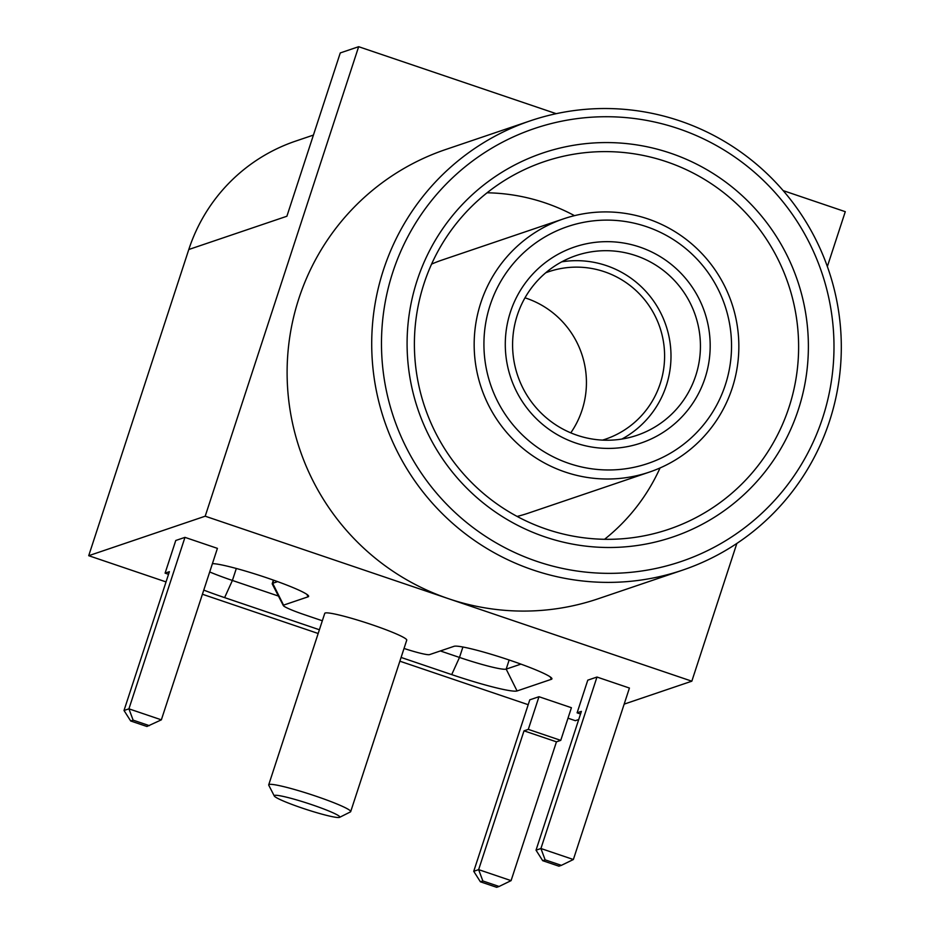 <?xml version="1.0" encoding="UTF-8"?>
<svg xmlns="http://www.w3.org/2000/svg" width="934" height="934" viewBox="0 0 934 934"><rect width="100%" height="100%" fill="white"/><g stroke="black" fill="none" stroke-linecap="round" stroke-linejoin="round"><path stroke-width="1.4" d="M166.042 581.917L88.718 555.695L188.796 249.506A172.521 170.56 -108.7 0 1 295.611 141.116L313.415 135.08M202.409 594.246L318.179 633.497M399.869 661.19L528.189 704.691M568 718.188L575.344 720.686L578.73 719.53M88.718 555.695L205.2 516.198L691.825 681.19L736.844 543.448M188.796 249.506L286.89 216.244L340.268 52.934L358.656 46.7L205.2 516.198M624.157 704.131L691.825 681.19M538.976 696.717L528.305 729.372L524.009 730.832L478.64 869.636L473.736 871.305L529.788 699.835L538.976 696.717L571.421 707.715L560.75 740.37L556.454 741.829L511.085 880.634L478.64 869.636L482.855 880.972L499.083 886.471L511.085 880.634M596.978 677.045L540.926 848.516L573.371 859.514L629.423 688.043L596.978 677.045L587.778 680.162L577.107 712.829L580.539 713.996M404.037 648.453A25.872 2.347 -161.9 0 0 429.547 654.617L454.064 646.305A51.755 4.693 18.1 0 1 504.909 658.587A51.755 4.693 18.1 0 1 551.854 678.411A51.755 4.693 18.1 0 1 551.399 679.298L517.062 690.95A60.383 5.476 18.1 0 1 451.706 674.605L401.095 657.443M319.393 629.75L224.615 597.62A60.383 5.476 18.1 0 1 203.764 590.113M212.415 563.634A51.755 4.693 18.1 0 1 265.303 577.317A51.755 4.693 18.1 0 1 308.547 595.915A51.755 4.693 18.1 0 1 308.08 596.814L283.562 605.127A25.872 2.347 -161.9 0 0 283.329 605.571A25.872 2.347 -161.9 0 0 304.215 614.619L322.335 620.771M339.602 817.343L350.413 811.915A43.127 3.911 -161.9 0 0 350.694 811.623L406.745 640.152A43.127 3.911 -161.9 0 0 371.884 624.683A43.127 3.911 -161.9 0 0 324.752 613.358L268.712 784.829A43.127 3.911 -161.9 0 0 268.77 785.225L274.292 795.99A34.5 3.129 -161.9 0 0 306.06 809.369A34.5 3.129 -161.9 0 0 339.602 817.343A34.5 3.129 -161.9 0 0 311.944 804.734A34.5 3.129 -161.9 0 0 274.292 795.99M827.349 266.54L845.282 211.679L783.171 190.618M556.22 113.679L358.656 46.7M530.337 120.813L445.728 149.498A237.213 234.527 71.3 0 0 287.112 373.985A237.213 234.527 71.3 0 0 448.507 598.694A237.213 234.527 71.3 0 0 598.075 598.799L682.684 570.102A237.213 234.527 71.3 0 0 829.544 421.082A237.213 234.527 71.3 0 0 771.496 178.032A237.213 234.527 71.3 0 0 530.337 120.813A237.213 234.527 71.3 0 0 384.411 420.779A237.213 234.527 71.3 0 0 682.684 570.102M528.305 729.372L560.75 740.37M545.141 859.852L540.926 848.516L536.023 850.185L542.689 860.681L558.917 866.18L561.369 865.351L545.141 859.852L542.689 860.681M577.107 712.829L581.392 711.369L536.023 850.185M520.927 664.121L506.181 669.118A43.127 3.911 18.1 0 1 459.493 657.443L440.358 650.951M278.46 596.067L232.403 580.458A43.127 3.911 18.1 0 1 209.695 571.958M277.608 581.625L272.681 583.295A43.127 3.911 -161.9 0 0 272.238 583.645A43.127 3.911 -161.9 0 0 272.296 584.042L283.329 605.571M350.694 811.623A43.127 3.911 -161.9 0 0 315.832 796.153A43.127 3.911 -161.9 0 0 268.712 784.829M473.736 871.305L480.403 881.801L482.855 880.972M524.009 730.832L556.454 741.829M499.083 886.471L496.631 887.3L480.403 881.801M573.371 859.514L561.369 865.351M822.656 417.907A228.585 225.993 71.3 0 0 561.521 121.222A228.585 225.993 71.3 0 0 439.027 496.001A228.585 225.993 71.3 0 0 822.656 417.907M798.325 409.664A202.701 200.413 71.3 0 0 566.751 146.556A202.701 200.413 71.3 0 0 458.127 478.909A202.701 200.413 71.3 0 0 798.325 409.664M788.996 407.329A194.085 191.879 71.3 0 0 741.503 208.48A194.085 191.879 71.3 0 0 544.183 161.664A194.085 191.879 71.3 0 0 424.783 407.084A194.085 191.879 71.3 0 0 668.837 529.263A194.085 191.879 71.3 0 0 788.996 407.329M574.503 215.661A194.085 191.879 71.3 0 0 487.069 192.789M604.555 539.292A194.085 191.879 71.3 0 0 660.058 467.957M563.576 218.836A133.702 132.184 71.3 0 0 481.325 387.914A133.702 132.184 71.3 0 0 649.445 472.079A133.702 132.184 71.3 0 0 732.221 388.077A133.702 132.184 71.3 0 0 699.496 251.094A133.702 132.184 71.3 0 0 563.576 218.836L442.191 260.002A133.702 132.184 71.3 0 0 431.566 264.124M517.121 516.42A133.702 132.184 71.3 0 0 528.06 513.245L649.445 472.079M725.333 384.913A125.074 123.662 71.3 0 0 582.442 222.572A125.074 123.662 71.3 0 0 515.416 427.644A125.074 123.662 71.3 0 0 725.333 384.913M705.053 378.036A103.511 102.343 71.3 0 0 586.809 243.692A103.511 102.343 71.3 0 0 531.341 413.4A103.511 102.343 71.3 0 0 705.053 378.036M695.725 375.713A94.883 93.809 71.3 0 0 672.503 278.495A94.883 93.809 71.3 0 0 576.033 255.601A94.883 93.809 71.3 0 0 517.669 375.585A94.883 93.809 71.3 0 0 636.976 435.314A94.883 93.809 71.3 0 0 695.725 375.713M621.846 439.073A94.883 93.809 71.3 0 0 666.292 385.684A94.883 93.809 71.3 0 0 561.743 261.835M545.76 272.763A88.415 87.411 -108.7 0 1 548.69 271.712A88.415 87.411 -108.7 0 1 604.438 271.747A88.415 87.411 -108.7 0 1 664.599 355.504A88.415 87.411 -108.7 0 1 605.477 439.167A88.415 87.411 -108.7 0 1 602.5 440.112M130.69 720.99L124.012 710.494L128.927 708.836L161.36 719.834L146.907 726.489L130.69 720.99L133.142 720.161L149.358 725.66M168.529 574.305L165.096 573.137L175.767 540.482L184.967 537.365L128.927 708.836L133.142 720.161M165.096 573.137L169.381 571.69L124.012 710.494M184.967 537.365L217.412 548.363L161.36 719.834M551.399 679.298L550.173 676.858M517.062 690.95L506.181 669.118L509.158 659.999M451.706 674.605L459.493 657.443L462.914 647.005M224.615 597.62L232.403 580.458L236.325 568.479M283.562 605.127L272.681 583.295L273.685 580.212M308.08 596.814L306.866 594.374M524.99 297.829A88.415 87.411 -108.7 0 1 526.274 298.25A88.415 87.411 -108.7 0 1 570.779 432.851M273.393 580.107L272.238 583.645"/></g></svg>
